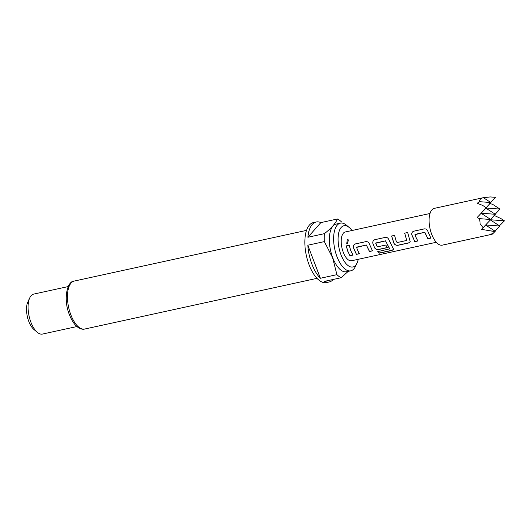<?xml version="1.0" encoding="UTF-8"?>
<svg xmlns="http://www.w3.org/2000/svg" width="531" height="531" viewBox="0 0 531 531"><rect width="100%" height="100%" fill="white"/><g stroke="black" fill="none" stroke-linecap="round" stroke-linejoin="round"><path stroke-width="0.8" d="M347.208 239.68L348.409 239.899L347.447 243.749L346.776 243.756L347.208 239.68M346.776 243.749L347.287 239.74L348.449 239.926M417.837 240.862L414.837 241.512L411.87 234.855C411.558 232.97 412.242 231.742 413.921 231.158L424.402 228.868M430.913 238.007L427.92 238.665L424.813 232.253L415.129 234.37L415.547 236.454L417.804 240.974L414.804 241.632L411.804 234.894C411.505 233.009 412.182 231.762 413.848 231.164L424.329 228.874C426.008 228.748 427.19 229.584 427.88 231.383L430.88 238.12L427.893 238.777L424.747 232.293L414.93 234.675M410.231 241.731L408.644 242.866L398.157 245.156C396.358 245.428 394.978 244.831 394.015 243.357L391.652 236.016L394.646 235.366M406.759 240.45L404.662 233.169L407.655 232.512L410.217 241.791L408.611 242.979L398.124 245.269C396.332 245.528 394.945 244.924 393.969 243.45L391.579 236.023L394.573 235.366L396.066 240.702L397.075 242.561L406.759 240.45L404.735 233.162L407.728 232.505M387.272 247.532L378.683 249.404C376.884 249.683 375.503 249.085 374.541 247.612L372.921 243.357C372.609 241.472 373.293 240.238 374.972 239.654L385.46 237.37M389.635 249.019L385.539 240.828L375.789 242.986L377.269 246.882L385.791 245.023L387.238 247.645L378.649 249.517C376.857 249.776 375.47 249.172 374.494 247.698L372.855 243.397C372.556 241.505 373.233 240.264 374.899 239.66L385.387 237.37C387.066 237.244 388.254 238.08 388.938 239.886L393.624 249.378L392.037 250.4L379.453 253.148L377.78 251.608L389.727 248.847L385.473 240.875L375.656 243.244M359.407 253.612L356.414 254.263L353.447 247.599C353.135 245.72 353.819 244.486 355.498 243.908L365.985 241.618M372.49 250.758L369.496 251.409L366.39 245.01L356.706 247.121L357.117 249.198L359.374 253.725L356.381 254.382L353.38 247.638C353.082 245.753 353.759 244.512 355.425 243.915L365.912 241.625C367.591 241.492 368.779 242.328 369.457 244.134L372.457 250.871L369.463 251.521L366.33 245.05L356.507 247.419M353.022 255.006L350.022 255.65L347.798 251.183L346.318 245.899L349.312 245.256M351.953 230.52A21.114 9.538 77.7 0 0 349.259 227.547A21.114 9.538 77.7 0 0 339.063 231.602A21.114 9.538 77.7 0 0 340.988 254.774A21.114 9.538 77.7 0 0 357.018 263.13A21.114 9.538 77.7 0 0 358.239 259.301M357.018 263.13L355.498 266.35A24.386 11.012 -102.3 0 1 350.765 270.817A24.386 11.012 -102.3 0 1 336.986 256.699A24.386 11.012 -102.3 0 1 340.371 223.159A24.386 11.012 -102.3 0 1 346.531 225.25L349.259 227.547M350.765 270.817L346.484 271.753A24.386 11.012 -102.3 0 1 332.705 257.628A24.386 11.012 -102.3 0 1 336.09 224.095L340.371 223.159M336.926 274.66L332.592 257.708L324.368 241.605L307.821 245.216A30.692 13.859 77.7 0 0 311.936 264.186A30.692 13.859 77.7 0 0 320.372 278.271L336.926 274.66A30.692 13.859 -102.3 0 0 341.174 277.72L324.627 281.33A30.692 13.859 77.7 0 0 329.286 281.954A30.692 13.859 77.7 0 0 333.256 279.452M348.794 270.856L341.174 277.72M329.286 281.954L326.432 282.578A30.692 13.859 -102.3 0 1 309.082 264.81A30.692 13.859 -102.3 0 1 313.343 222.608L316.197 221.985A30.692 13.859 77.7 0 0 307.887 237.264L324.434 233.653C331.331 228.191 335.652 223.305 337.404 218.998L320.857 222.608A30.692 13.859 77.7 0 0 316.197 221.985M37.296 332.313L33.891 329.446A16.368 7.394 -102.3 0 1 28.774 321.374A16.368 7.394 -102.3 0 1 27.871 301.86L29.776 297.838A20.457 9.239 77.7 0 0 30.904 322.224A20.457 9.239 77.7 0 0 37.296 332.313A20.457 9.239 77.7 0 0 42.467 334.065L76.935 326.545M483.356 197.678C480.482 198.501 479.301 199.835 479.812 201.694L490.916 202.55L483.356 197.678L434.292 208.364A18.824 8.503 77.7 0 0 431.683 234.244A18.824 8.503 77.7 0 0 442.316 245.143L492.171 234.244L492.907 233.454M490.531 219.768L504.45 220.843L500.872 218.533L493.936 215.307M499.459 225.808L504.45 220.843M486.303 207.76L482.725 205.457L486.303 207.76L477.05 217.61L479.666 218.659L480.104 223.684L483.097 227.706L481.511 229.359L494.905 231.616L493.279 233.242L489.204 234.901L490.471 234.636M436.276 242.275L351.562 260.761A14.729 6.651 -102.3 0 1 343.238 252.232A14.729 6.651 -102.3 0 1 345.283 231.974L429.997 213.489M350.732 250.592L352.989 255.119L349.989 255.769L347.739 251.249L346.239 245.906L349.239 245.256L350.732 250.592M485.673 224.958L499.844 226.053L490.365 219.947M481.199 213.21L495.377 214.298L490.598 219.403M495.377 214.298L485.898 208.192M490.916 202.55L486.137 207.654M499.844 226.053L495.065 231.158M489.974 230.859L495.231 231.264L485.586 225.051M479.666 218.659L490.77 219.515L483.097 227.706M490.77 219.515L481.119 213.296M495.231 231.264L494.905 231.616M485.825 207.727L482.672 211.637M479.812 201.694L477.17 203.227L482.725 205.457M490.266 196.935L495.523 197.34L490.266 196.935L483.409 197.711M486.064 208.013L499.983 209.088L492.429 204.223L489.476 203.559M499.983 209.088L495.211 214.192M495.523 197.34L490.744 202.444M68.214 286.567L33.745 294.088A20.457 9.239 77.7 0 0 29.776 297.838M324.368 241.605A30.692 13.859 -102.3 0 1 324.434 233.653M337.404 218.998A30.692 13.859 -102.3 0 1 341.652 222.064M307.821 245.216L320.372 278.271M307.887 237.264L320.857 222.608M393.624 249.298L392.037 250.247L379.453 252.995L377.8 251.475M70.835 314.823A24.552 11.091 77.7 0 0 84.714 329.034C82.723 329.618 80.36 328.974 77.612 327.089C75.953 325.934 72.581 322.689 69.408 314.717C63.016 299.278 67.105 280.965 74.247 281.065A24.552 11.091 77.7 0 0 70.835 314.823M316.994 278.35L84.714 329.034M306.526 230.381L74.247 281.065"/></g></svg>
